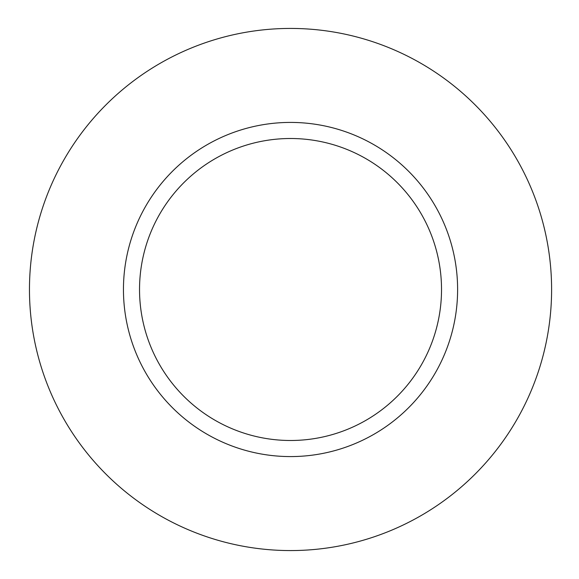 <?xml version="1.0" encoding="UTF-8"?>
<svg xmlns="http://www.w3.org/2000/svg" width="579" height="579" viewBox="0 0 579 579"><rect width="100%" height="100%" fill="white"/><g stroke="black" fill="none" stroke-linecap="round" stroke-linejoin="round"><path stroke-width="0.87" d="M29.464 289.5A261.064 261.064 0 0 0 421.063 515.592A261.064 261.064 0 0 0 421.063 63.408A261.064 261.064 0 0 0 29.464 289.5M139.532 289.5A151.003 151.003 0 0 0 366.029 420.267A151.003 151.003 0 0 0 366.029 158.733A151.003 151.003 0 0 0 139.532 289.5M123.45 289.5A167.085 167.085 0 0 0 374.07 434.199A167.085 167.085 0 0 0 374.07 144.801A167.085 167.085 0 0 0 123.45 289.5"/></g></svg>
